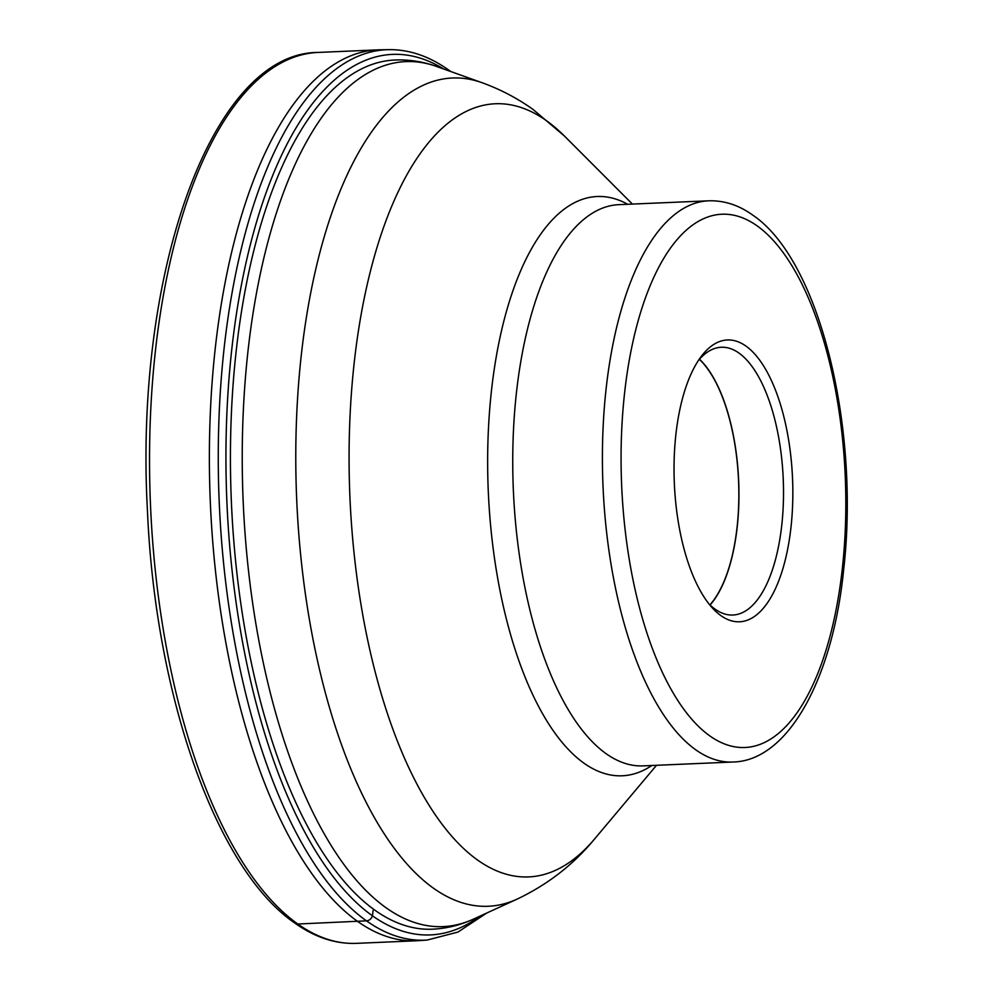 <?xml version="1.0" encoding="UTF-8"?>
<svg xmlns="http://www.w3.org/2000/svg" width="993" height="993" viewBox="0 0 993 993"><rect width="100%" height="100%" fill="white"/><g stroke="black" fill="none" stroke-linecap="round" stroke-linejoin="round"><path stroke-width="1.49" d="M297.813 924.024A445.869 187.019 87.5 0 0 356.487 943.35C335.547 944.12 315.066 937.417 295.07 923.242C216.412 869.93 155.231 696.056 147.423 510.241C134.291 272.256 212.142 52.43 318.194 52.43A445.869 187.019 87.5 0 0 149.806 436.138A445.869 187.019 87.5 0 0 297.813 924.024L366.467 920.859A445.634 186.92 -92.5 0 0 427.201 940.048L418.425 940.656A445.869 187.019 -92.5 0 1 416.328 940.781A445.869 187.019 -92.5 0 1 357.654 921.454A445.869 187.019 -92.5 0 1 209.647 433.569A445.869 187.019 -92.5 0 1 378.035 49.861A445.869 187.019 -92.5 0 1 380.133 49.799L388.933 49.65A445.634 186.92 -92.5 0 0 218.597 430.751A445.634 186.92 -92.5 0 0 366.467 920.859A6.43 5.548 -54.7 0 0 372.462 915.831A440.631 184.822 87.5 0 0 480.066 916.08M443.66 68.989A440.631 184.822 87.5 0 0 229.358 374.249A440.631 184.822 87.5 0 0 372.462 915.831L373.095 910.432M745.954 346.073A141.031 59.158 87.5 0 0 700.773 357.083A141.031 59.158 87.5 0 0 674.346 483.405A141.031 59.158 87.5 0 0 711.509 606.996A141.031 59.158 87.5 0 0 720.943 615.648A141.031 59.158 87.5 0 0 791.52 521.995A141.031 59.158 87.5 0 0 745.954 346.073M708.865 603.806A134.005 56.204 87.5 0 0 715.196 609.218A134.005 56.204 87.5 0 0 732.834 615.027A134.005 56.204 87.5 0 0 783.44 499.702A134.005 56.204 87.5 0 0 738.953 353.061A134.005 56.204 87.5 0 0 721.328 347.252A134.005 56.204 87.5 0 0 698.402 360.484M699.506 359.205A134.005 56.204 -92.5 0 1 738.655 480.637A134.005 56.204 -92.5 0 1 710.069 604.985M709.933 604.861A133.757 56.105 87.5 0 0 738.556 480.649A133.757 56.105 87.5 0 0 699.382 359.354M432.34 929.2A434.984 182.451 -92.5 0 1 375.093 910.345A434.984 182.451 -92.5 0 1 230.699 434.363A434.984 182.451 -92.5 0 1 394.991 60.014C409.24 59.468 423.155 61.628 436.746 66.519A432.874 181.57 87.5 0 0 243.98 398.255A432.874 181.57 87.5 0 0 386.178 907.85A432.874 181.57 87.5 0 0 473.388 919.146C460.268 925.178 446.589 928.529 432.34 929.2M632.404 204.086L564.372 135.991A386.885 162.281 87.5 0 0 546.324 120.612A386.885 162.281 87.5 0 0 352.701 377.563A386.885 162.281 87.5 0 0 477.72 860.149A386.885 162.281 87.5 0 0 594.584 838.973C573.693 864.406 547.875 884.465 517.117 899.124A414.491 173.862 -92.5 0 1 433.618 888.313A414.491 173.862 -92.5 0 1 297.453 400.353A414.491 173.862 -92.5 0 1 482.039 82.704L436.746 66.519M651.855 765.491A289.882 121.593 -92.5 0 1 584.033 763.232A289.882 121.593 -92.5 0 1 489.599 410.568A289.882 121.593 -92.5 0 1 627.737 204.285M618.987 204.657A280.87 117.807 87.5 0 0 512.909 446.366A280.87 117.807 87.5 0 0 606.14 753.699A280.87 117.807 87.5 0 0 643.104 765.876L732.772 762.016A280.87 117.807 -92.5 0 1 695.808 749.852A280.87 117.807 -92.5 0 1 602.577 442.518A280.87 117.807 -92.5 0 1 708.654 200.809L618.987 204.657M709.784 735.875A266.819 111.924 -92.5 0 1 623.567 403.059A266.819 111.924 -92.5 0 1 757.1 225.845A266.819 111.924 -92.5 0 1 843.33 558.674A266.819 111.924 -92.5 0 1 709.784 735.875M427.201 940.048L457.922 932.079L486.831 912.989M450.673 71.496L448.501 69.92C429.15 56.204 409.29 49.439 388.933 49.65M416.328 940.781L356.487 943.35M378.035 49.861L318.194 52.43M564.372 135.991L533.005 109.416C517.44 98.295 500.447 89.395 482.039 82.704M732.772 762.016C787.958 761.122 832.804 678.79 843.628 569.883C860.025 428.74 819.995 260.005 752.483 214.935C738.705 205.067 724.096 200.363 708.654 200.809M656.522 765.293L594.584 838.973M517.117 899.124L473.388 919.146"/></g></svg>
